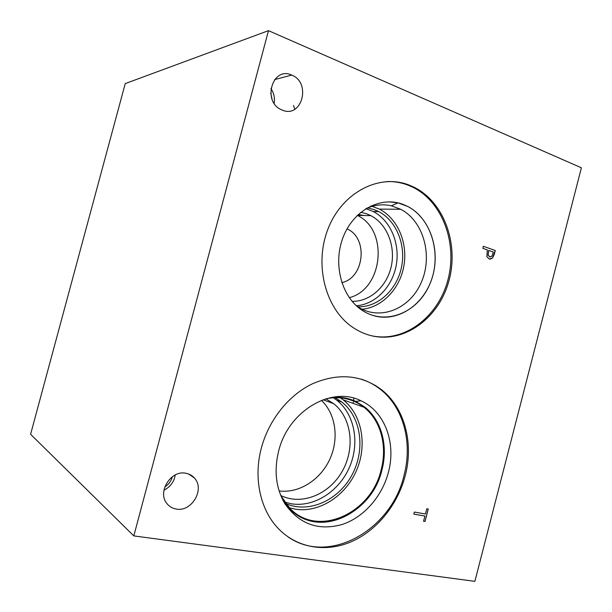 <?xml version="1.0" encoding="UTF-8"?>
<svg xmlns="http://www.w3.org/2000/svg" width="612" height="612" viewBox="0 0 612 612"><rect width="100%" height="100%" fill="white"/><g stroke="black" fill="none" stroke-linecap="round" stroke-linejoin="round"><path stroke-width="0.92" d="M488.644 250.392L488.154 255.319L489.692 256.81L491.788 256.336L493.387 252.083L488.583 250.392L488.085 255.311L490.281 256.941M495.269 250.53L494.274 254.378L492.499 258.119L489.187 258.952L486.892 256.68L487.297 249.918L482.83 248.327L483.365 246.276L495.269 250.53L492.431 258.119L490.051 259.144M483.358 246.292L495.207 250.53M268.484 30.654L133.814 535.913L474.874 581.346L581.4 167.795L268.484 30.654L125.238 83.599L30.6 434.283L133.814 535.913M261.37 448.015C268.875 419.74 288.833 395.046 312.51 383.762C337.847 372.938 360.522 374.659 380.519 388.941C404.402 406.781 414.072 442.667 405.167 475.929C397.624 504.732 377.076 530.375 351.579 541.62C326.104 552.758 297.042 548.214 278.192 528.416C260.222 509.781 253.284 477.934 261.37 448.015M369.74 335.292C363.459 333.548 357.538 330.709 351.977 326.793C324.903 308.081 313.742 263.214 328.567 227.542C343.125 191.717 379.731 173.517 409.084 185.046L414.125 187.249C444.786 202.427 459.551 245.764 448.42 282.637C437.657 319.64 402.512 344.372 369.74 335.292M176.355 509.062C172.676 508.465 169.646 506.767 167.26 503.951C156.749 492.591 170.725 469.748 185.864 473.26C189.23 473.872 192.038 475.409 194.287 477.888C205.234 488.858 191.939 512.19 176.355 509.062M282.331 110.129L281.313 109.686C261.936 101.447 272.554 66.004 291.649 75.054L291.748 75.092C311.562 82.643 301.9 118.72 282.331 110.129M413.827 514.141L414.37 512.068L425.439 513.973L426.786 508.771L428.255 509.023L425.026 521.485L423.55 521.24L424.904 516.038L413.827 514.141M424.904 516.038L413.834 514.126M425.026 521.485L423.558 521.225M428.193 509.016L424.965 521.462M274.145 103.29C274.995 97.928 273.901 92.993 270.879 88.48M272.057 99.19L270.718 93.123M163.94 490.166C170.274 486.984 174.037 481.919 175.231 474.973M164.789 486.907C168.652 484.49 171.176 481.086 172.377 476.702M341.81 282.652C364.477 277.894 368.462 237.884 347.035 228.888M349.291 297.669C383.058 289.399 389.071 230.066 357.332 215.393L370.887 215.646C387.09 224.091 395.757 246.177 391.29 266.289C386.937 286.431 370.046 301.823 352.099 301.326M360.82 212.287L366.466 213.726L370.887 215.646M356.345 305.77C375.477 304.355 392.407 286.814 396.255 265.172C400.194 243.545 390.563 220.458 373.236 211.515L365.892 208.661M360.728 309.343C381.192 308.257 399.498 289.69 403.767 266.557C408.15 243.446 397.938 218.645 379.417 209.105L370.926 205.915M357.492 306.796C377.482 307.599 396.392 290.501 401.319 268.048C406.368 245.634 396.752 220.932 378.667 211.576L374.024 209.556L367.582 207.912M365.93 208.631C374.33 204.836 382.798 203.895 391.328 205.793L400.707 209.266C423.733 221.162 433.074 256.046 421.224 282.553C409.772 309.297 379.455 321.453 357.354 306.482L356.383 305.801M373.664 315.685C397.647 322.685 423.902 304.937 432.225 277.573C440.808 250.316 430.159 218.079 407.791 206.489L398.029 202.87L388.735 201.83M371.606 335.774C404.119 342.819 437.771 317.36 447.678 280.793C457.906 244.333 443.042 202.197 412.924 187.28L407.883 185.084C401.166 182.544 394.189 181.366 386.96 181.55M402.857 204.301C380.748 195.955 353.69 210.107 343.278 236.821C332.653 263.428 341.32 296.506 361.723 310.039C385.216 326.097 417.476 313.092 429.639 284.58C442.239 256.313 432.324 219.127 407.814 206.489L402.857 204.301M279.118 490.931C298.985 493.563 320.321 479.907 329.746 459.398C339.239 438.911 335.873 413.964 321.43 400.37M325.836 398.833L333.731 403.691C351.762 417.95 355.358 448.367 342.223 471.324C329.302 494.404 301.563 505.887 280.747 495.46M284.748 502.161L291.32 503.791C314.14 507.547 339.071 491.375 349.444 467.285C359.948 443.233 354.761 414.362 336.852 400.256L333.349 397.769M289.407 507.792L295.336 509.176C319.387 513.063 345.604 495.896 356.49 470.46C367.506 445.062 362.029 414.645 343.156 399.827L340.479 397.877M285.812 503.599C308.777 513.812 338.344 500.417 351.854 475.187C365.594 450.088 361.409 417.43 341.901 402.084L335.093 397.701M326.097 398.749C333.165 397.295 340.012 397.341 346.637 398.879C353.063 400.409 358.854 403.209 364.01 407.278C380.756 420.314 387.549 445.911 381.169 469.687C371.507 513.369 317.812 538.2 289.851 508.243L280.854 495.712M361.202 379.119C367.804 381.253 373.871 384.405 379.379 388.582C403.239 406.391 412.909 442.216 404.019 475.417C391.749 529.464 329.447 565.756 288.137 536.961M278.644 451.052C288.351 410.698 331.811 385.682 361.042 400.822C384.841 411.501 396.392 443.057 388.39 472.38C382.102 496.416 363.865 517.339 342.23 524.469C318.477 531.055 299.421 524.224 285.039 503.959C275.958 488.529 273.824 470.896 278.644 451.052M330.717 397.586C339.599 396.568 347.899 397.831 355.603 401.365L364.599 406.904C381.513 420.054 388.383 445.911 381.942 469.924C372.18 514.019 317.957 539.111 289.728 508.832L282.905 500.172M364.599 406.904L364.584 406.896C381.498 420.046 388.36 445.903 381.919 469.917C372.892 509.23 328.093 535.271 298.12 515.541M293.508 105.547L294.869 109.196M358.25 214.521L364.056 215.516M375.692 385.996L376.219 385.958M353.002 403.346L353.376 402.168M353.69 400.531L353.713 398.152M274.62 79.583L291.748 75.092M188.695 474.032L194.287 477.888M379.417 209.105L400.707 209.266M373.236 211.515L378.667 211.576M391.328 205.793L398.029 202.87M412.924 187.28L414.125 187.249M323.09 399.743L333.731 403.691M343.156 399.827L364.01 407.278M336.852 400.256L341.901 402.084M380.519 388.941L379.379 388.582M283.019 500.387L285.039 503.959M355.603 401.365L361.042 400.822M374.062 384.971L374.98 385.193"/></g></svg>
